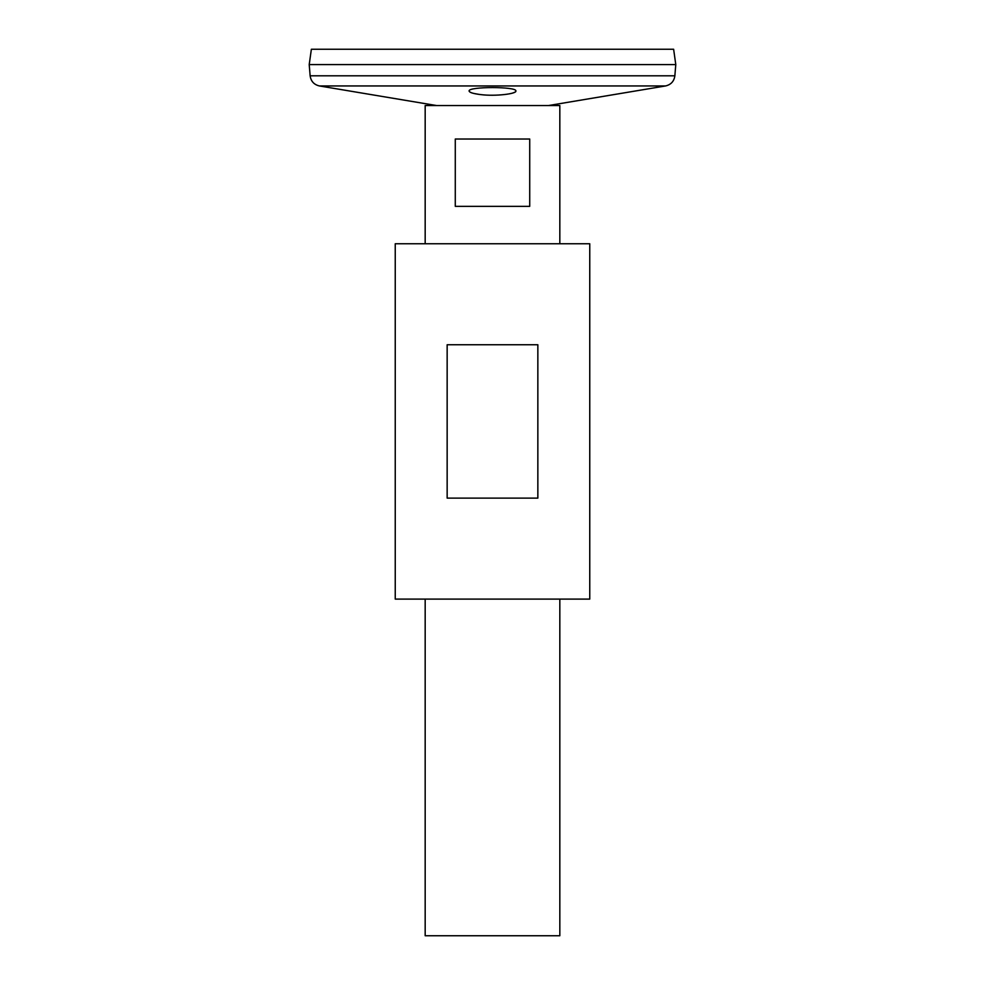 <?xml version="1.0" encoding="UTF-8"?>
<svg xmlns="http://www.w3.org/2000/svg" width="985" height="985" viewBox="0 0 985 985"><rect width="100%" height="100%" fill="white"/><g stroke="black" fill="none" stroke-linecap="round" stroke-linejoin="round"><path stroke-width="1.48" d="M395.244 599.102L589.756 599.102L589.756 243.751L395.244 243.751L395.244 599.102M447.153 498.114L447.153 344.75L537.847 344.75L537.847 498.114L447.153 498.114M436.503 105.543L319.46 85.954C314.043 84.698 310.928 81.312 310.14 75.808L309.216 64.591L675.784 64.591L309.216 64.554L311.371 49.25L673.629 49.25L675.784 64.554L674.86 75.808C674.072 81.312 670.957 84.698 665.54 85.954L319.46 85.954M469.919 92.048L471.544 92.799M474.019 93.501L479.141 94.4M512.643 93.058L514.613 92.319M514.626 92.307L515.426 91.802M480.779 94.609C495.344 96.468 516.669 93.87 515.881 91.039C517.334 86.421 467.678 86.421 469.119 91.039C469.402 92.504 473.28 93.686 480.779 94.609M425.175 243.751L425.175 105.543L559.825 105.543L559.825 243.751M559.825 599.102L559.825 935.75L425.175 935.75L425.175 599.102M529.721 139.02L529.721 206.345L455.279 206.345L455.279 139.02L529.721 139.02M310.14 75.808L674.86 75.808M548.497 105.543L665.54 85.954"/></g></svg>
